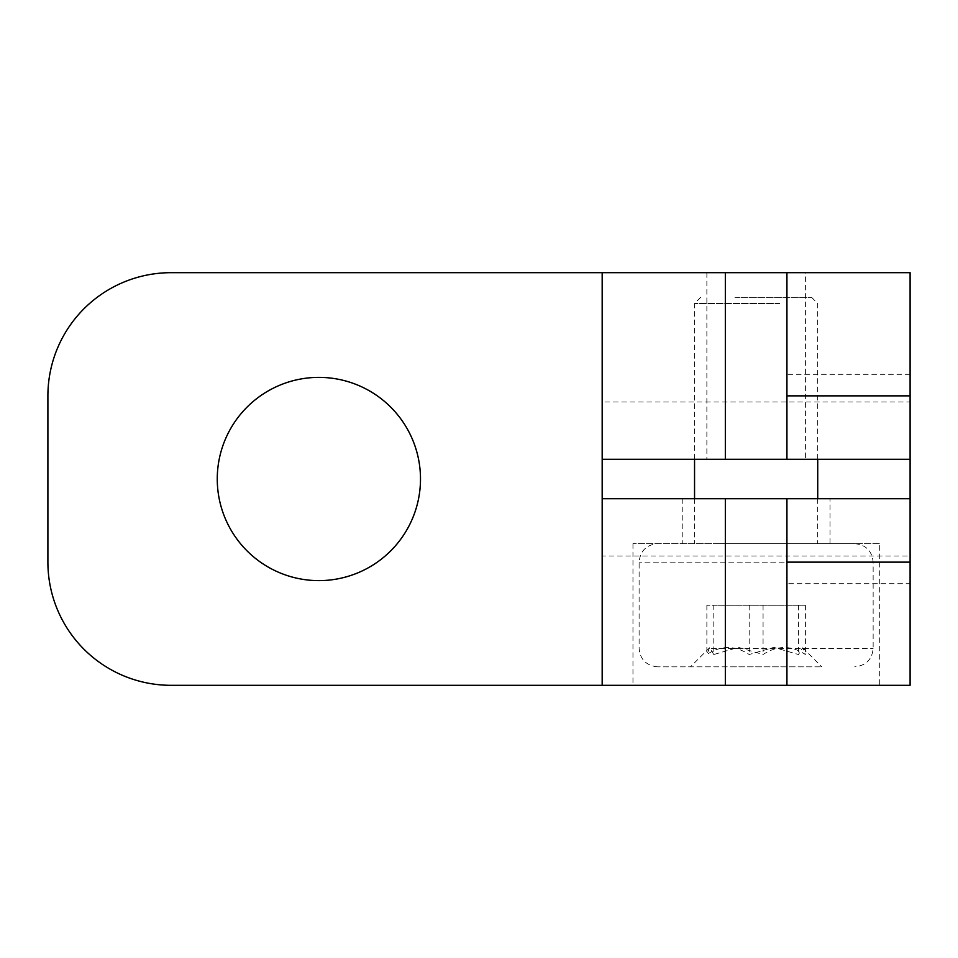 <?xml version="1.0" encoding="UTF-8"?>
<svg xmlns="http://www.w3.org/2000/svg" width="958" height="958" viewBox="0 0 958 958"><rect width="100%" height="100%" fill="white"/><g stroke="black" fill="none" stroke-linecap="round" stroke-linejoin="round"><path stroke-width="0.72" stroke-dasharray="4.79 3.59" d="M805.403 272.683L706.872 272.683L805.403 272.683L805.403 459.289L706.872 459.289L805.403 459.289M706.872 272.683L706.872 459.289M879.312 543.665L632.963 543.665L879.312 543.665L879.312 685.317L632.963 685.317L879.312 685.317M632.963 543.665L632.963 685.317M830.035 498.711L682.228 498.711L830.035 498.711L830.035 543.665L682.228 543.665L830.035 543.665M682.228 498.711L682.228 543.665M318.882 580.62A101.62 101.62 0 0 1 217.262 479A101.62 101.62 0 0 1 318.882 377.38A101.62 101.62 0 0 1 420.49 479A101.62 101.62 0 0 1 318.882 580.62M786.925 685.317L786.925 498.711L910.1 498.711L910.1 583.697L786.925 583.697L786.925 498.711L786.925 583.697M602.175 402.013L602.175 459.289L602.175 402.013L910.1 402.013L910.1 459.289L910.1 402.013M910.1 555.987L910.1 498.711L910.1 555.987L602.175 555.987L602.175 498.711L602.175 555.987M602.175 459.289L910.1 459.289L910.1 374.303L910.1 459.289L786.925 459.289L786.925 272.683M47.9 562.142L47.9 395.858A123.175 123.175 0 0 1 171.075 272.683L910.1 272.683L910.1 685.317L171.075 685.317A123.175 123.175 0 0 1 47.9 562.142M910.1 583.697L910.1 498.711L786.925 498.711M786.925 459.289L786.925 374.303L786.925 459.289L910.1 459.289M602.175 498.711L910.1 498.711M602.175 685.317L602.175 272.683M793.883 666.84L657.595 666.84L793.883 666.84M718.392 543.665L854.668 543.665L718.392 543.665M734.906 297.327L811.558 297.327L734.906 297.327M779.728 303.482L694.55 303.482L779.728 303.482M732.547 543.665L817.725 543.665L732.547 543.665M713.806 654.518L709.555 647.788L706.872 654.518C720.859 645.213 734.966 645.213 749.192 654.518L773.825 647.369L798.457 654.518L802.72 647.788L805.403 654.518C791.416 645.213 777.309 645.213 763.071 654.518L738.438 647.369L713.806 654.518L713.806 605.252L706.872 605.252L805.403 605.252L713.806 605.252M730.99 666.84L821.784 666.84L730.99 666.84M798.457 605.252L798.457 654.518M805.403 605.252L805.403 654.518M763.071 605.252L763.071 654.518M706.872 605.252L706.872 654.518M749.192 605.252L749.192 654.518M711.315 648.362L873.145 648.362L711.315 648.362M800.96 562.142L639.118 562.142L800.96 562.142M910.1 374.303L786.925 374.303M854.668 543.665C865.9 544.755 872.055 550.922 873.145 562.142L873.145 648.362C872.151 659.475 865.996 665.642 854.668 666.84M811.558 297.327L817.725 303.482L817.725 459.289M817.725 498.711L817.725 543.665M709.543 647.776L690.479 666.84M657.595 666.84C646.279 665.642 640.112 659.475 639.118 648.362L639.118 562.142C640.219 550.922 646.375 544.755 657.595 543.665M802.732 647.776L821.784 666.84M700.705 297.327L694.55 303.482L694.55 459.289M694.55 498.711L694.55 543.665"/><path stroke-width="1.44" d="M318.882 580.62A101.62 101.62 0 0 1 217.262 479A101.62 101.62 0 0 1 318.882 377.38A101.62 101.62 0 0 1 420.49 479A101.62 101.62 0 0 1 318.882 580.62M910.1 498.711L910.1 395.858L786.925 395.858L786.925 272.683L725.338 272.683L725.338 459.289L602.175 459.289L602.175 498.711L910.1 498.711L910.1 685.317L786.925 685.317L786.925 498.711M786.925 272.683L910.1 272.683L910.1 395.858M725.338 459.289L786.925 459.289L786.925 395.858M786.925 459.289L910.1 459.289M786.925 685.317L602.175 685.317L602.175 498.711M602.175 459.289L602.175 272.683L171.075 272.683A123.175 123.175 0 0 0 47.9 395.858L47.9 562.142A123.175 123.175 0 0 0 171.075 685.317L602.175 685.317M602.175 272.683L725.338 272.683M786.925 562.142L910.1 562.142M725.338 498.711L725.338 685.317M817.725 459.289L817.725 498.711M694.55 459.289L694.55 498.711"/></g></svg>
